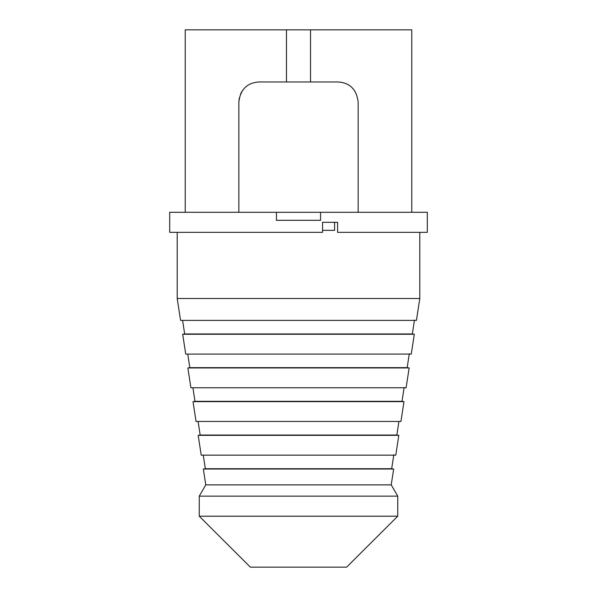 <?xml version="1.0" encoding="UTF-8"?>
<svg xmlns="http://www.w3.org/2000/svg" width="597" height="597" viewBox="0 0 597 597"><rect width="100%" height="100%" fill="white"/><g stroke="black" fill="none" stroke-linecap="round" stroke-linejoin="round"><path stroke-width="0.9" d="M276.448 212.293L320.552 212.293L320.552 220.308L276.448 220.308L276.448 212.293L169.69 212.293L169.69 232.337L322.559 232.337L322.559 222.315L337.596 222.315L334.589 222.315L334.589 230.338L322.559 230.338M337.596 222.315L337.596 232.337L427.31 232.337L427.31 212.293L320.552 212.293M185.227 212.293L185.227 29.85L411.773 29.85L411.773 212.293M239.285 97.893L238.852 102.027L238.852 212.293M238.852 102.027C240.352 89.498 247.039 82.811 258.904 81.976L286.47 81.976L286.47 29.85M338.096 81.976C349.961 82.804 356.64 89.483 358.148 102.027C356.603 89.453 349.924 82.767 338.096 81.976L310.53 81.976L310.53 29.85M358.148 102.027L358.148 212.293M286.47 81.976L310.53 81.976M242.21 90.916L240.539 93.983M419.795 298.5L416.437 320.388L180.563 320.388L177.205 298.5L419.795 298.5L419.795 232.337M199.256 516.204L250.382 567.15L346.618 567.15L397.744 516.204L397.744 496.152L199.256 496.152L199.256 516.204L397.744 516.204M199.256 496.152L205.778 484.868L391.222 484.868L397.744 496.152M205.778 484.868L203.346 469.018L393.654 469.018L391.222 484.868M201.219 455.145L395.781 455.145L398.818 435.325L198.182 435.325L201.219 455.145M203.249 455.145L205.331 468.712L391.669 468.712L393.796 454.839M391.669 468.712L393.654 469.018M196.055 421.452L400.945 421.452L403.982 401.639L193.018 401.639L196.055 421.452M198.085 421.452L200.159 435.026L396.841 435.026L398.915 421.452M190.891 387.766L406.109 387.766L409.146 367.946L187.854 367.946L190.891 387.766M192.921 387.766L194.995 401.333L402.005 401.333L404.124 387.46M402.005 401.333L403.982 401.639M185.727 354.081L411.273 354.081L414.311 334.26L182.689 334.26L185.727 354.081M187.756 354.081L189.831 367.648L407.169 367.648L409.296 353.775M407.169 367.648L409.146 367.946M182.592 320.388L184.667 333.954L412.333 333.954L414.46 320.082M412.333 333.954L414.311 334.26M177.205 298.5L177.205 232.337M205.331 468.712L203.346 469.018M200.159 435.026L198.182 435.325M396.841 435.026L398.818 435.325M194.995 401.333L193.018 401.639M189.831 367.648L187.854 367.946M184.667 333.954L182.689 334.26"/></g></svg>
